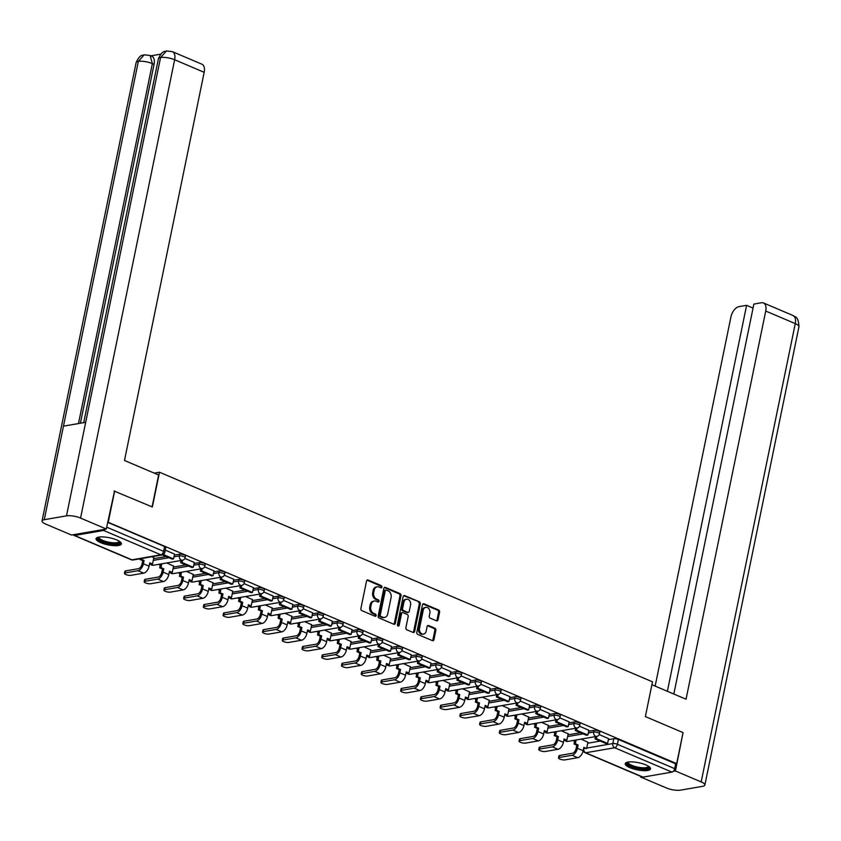 <?xml version="1.0" encoding="UTF-8"?>
<svg xmlns="http://www.w3.org/2000/svg" width="841" height="841" viewBox="0 0 841 841"><rect width="100%" height="100%" fill="white"/><g stroke="black" fill="none" stroke-linecap="round" stroke-linejoin="round"><path stroke-width="1.26" d="M381.93 587.071A1.135 0.883 80.2 0 0 381.278 585.63L368.095 580.027A1.629 1.272 80.2 0 0 366.539 581.026L360.884 608.569A1.629 1.272 80.2 0 0 361.809 610.629L375.002 616.243A1.135 0.883 80.2 0 0 375.443 614.098L373.73 613.373A5.214 4.058 80.2 0 1 370.765 606.782L371.238 604.49A5.214 4.058 80.2 0 1 374.319 601.042A5.214 4.058 80.2 0 1 376.211 601.283L377.924 602.009A1.135 0.883 80.2 0 0 378.366 599.864L376.652 599.139A5.214 4.058 80.2 0 1 373.688 592.558L374.161 590.256A5.214 4.058 80.2 0 1 377.241 586.818A5.214 4.058 80.2 0 1 379.133 587.05L380.847 587.775A1.135 0.883 80.2 0 0 381.93 587.071M380.7 587.712A1.135 0.883 80.2 0 0 380.258 585.809L367.065 580.206A1.629 1.272 80.2 0 0 367.012 580.185M374.855 616.18A1.135 0.883 80.2 0 0 374.413 614.277L372.71 613.552L373.73 613.373M377.777 601.946A1.135 0.883 80.2 0 0 377.336 600.043L375.633 599.318L376.652 599.139M116.699 539.922A12.941 3.637 -168.4 0 0 103.58 536.936A12.941 3.637 -168.4 0 0 96.042 538.703A12.941 3.637 -168.4 0 0 100.731 542.676A12.941 3.637 -168.4 0 0 113.85 545.662A12.941 3.637 -168.4 0 0 121.388 543.896A12.941 3.637 -168.4 0 0 116.699 539.922M645.877 764.9A12.941 3.637 -168.4 0 0 632.758 761.914A12.941 3.637 -168.4 0 0 625.21 763.681A12.941 3.637 -168.4 0 0 629.898 767.654A12.941 3.637 -168.4 0 0 643.018 770.64A12.941 3.637 -168.4 0 0 650.556 768.874A12.941 3.637 -168.4 0 0 645.877 764.9M436.458 620.816A1.629 1.272 80.2 0 0 438.014 619.817L439.591 612.09A1.629 1.272 80.2 0 0 438.666 610.03L424.022 603.806A1.629 1.272 80.2 0 0 422.466 604.805L416.81 632.348A1.629 1.272 80.2 0 0 417.735 634.408L432.39 640.632A1.629 1.272 80.2 0 0 433.945 639.633L435.859 630.298A1.629 1.272 80.2 0 0 434.934 628.238L428.658 625.578A1.629 1.272 80.2 0 0 427.102 626.577L426.156 631.213A4.352 3.396 80.2 0 1 423.58 634.082A4.352 3.396 80.2 0 1 419.512 628.385L423.233 610.251A4.352 3.396 80.2 0 1 425.819 607.37A4.352 3.396 80.2 0 1 429.877 613.078L429.257 616.096A1.629 1.272 80.2 0 0 430.182 618.156L436.458 620.816M114.092 491.06L152.358 506.976L159.496 472.221L652.5 681.82L645.362 716.585L683.05 732.606L676.679 763.628L107.722 522.082M114.67 490.955L108.3 521.977M400.989 595.68A1.629 1.272 80.2 0 0 400.064 593.62L385.409 587.386A1.629 1.272 80.2 0 0 383.853 588.395L378.198 615.938A1.629 1.272 80.2 0 0 379.133 617.998L393.777 624.222A1.629 1.272 80.2 0 0 395.333 623.223L400.989 595.68L399.959 595.848A1.629 1.272 80.2 0 0 399.033 593.799L384.39 587.565A1.629 1.272 80.2 0 0 384.326 587.544M404.71 595.596L419.365 601.83A1.629 1.272 80.2 0 1 420.29 603.88L414.634 631.423A1.629 1.272 80.2 0 1 413.078 632.432L406.813 629.762A1.629 1.272 80.2 0 1 405.888 627.701L408.179 616.537A1.629 1.272 80.2 0 0 407.254 614.477L403.091 612.711A1.629 1.272 80.2 0 0 401.535 613.709L399.149 625.336A1.135 0.883 80.2 0 1 397.415 624.6L403.154 596.595A1.629 1.272 80.2 0 1 404.71 595.596L403.691 595.775L419.365 601.83M587.701 743.234L600.19 741.068M608.379 739.659L613.793 738.724L612.795 743.56A3.322 0.936 11.6 0 1 617.378 744.274L674.671 768.632A3.322 1.861 113 0 1 671.98 772.112L642.997 777.116A3.322 1.861 113 0 1 642.345 777.052L585.052 752.695A3.322 1.861 113 0 0 585.704 752.758L642.997 777.116M158.602 564.364L160.253 565.068M178.324 572.753L179.985 573.457M198.056 581.142L199.716 581.846M217.787 589.53L219.448 590.235M237.519 597.919L239.17 598.624M257.251 606.308L258.902 607.013M276.983 614.697L278.634 615.402M296.705 623.086L298.366 623.791M316.437 631.475L318.098 632.18M336.169 639.864L337.83 640.558M355.901 648.243L357.551 648.947M375.633 656.632L377.283 657.336M395.365 665.021L397.015 665.725M415.086 673.41L416.747 674.114M434.818 681.799L436.479 682.503M454.55 690.188L456.2 690.892M474.282 698.577L475.932 699.281M494.014 706.966L495.664 707.67M513.746 715.355L515.396 716.059M533.467 723.744L535.128 724.448M553.199 732.133L554.86 732.837M572.931 740.522L574.582 741.226M676.679 763.628L675.659 763.807L674.671 768.632M73.314 534.718A3.322 1.861 -67 0 0 73.966 535.402A3.322 1.861 -67 0 0 74.618 535.465L103.601 530.461A3.322 1.861 -67 0 0 105.325 529.189M153.84 557.667L151.99 556.721M174.529 554.093L165.246 550.109M173.572 566.056L166.686 562.965M181.151 560.463L180.689 562.724L191.948 567.507L193.272 567.276L194.334 562.471L184.873 558.456M193.304 574.445L186.418 571.354M213.992 570.871L204.605 566.845M213.036 582.834L206.15 579.743M220.615 577.241L220.153 579.502L231.401 584.285L232.736 584.053L233.787 579.249L224.337 575.223M232.768 591.223L225.882 588.132M253.446 587.649L244.058 583.612M252.489 599.612L245.614 596.521M273.178 596.038L263.79 592.001M272.221 608.001L265.336 604.91M292.91 604.427L283.522 600.39M291.953 616.39L285.067 613.299M312.642 612.816L303.254 608.779M311.685 624.779L304.799 621.688M319.265 619.186L318.802 621.436L330.05 626.23L331.386 625.998L332.437 621.194L322.986 617.168M331.417 633.168L324.531 630.077M352.095 629.594L342.718 625.557M351.149 641.557L344.263 638.466M371.827 637.983L362.439 633.946M370.87 649.946L363.985 646.845M391.559 646.372L382.171 642.335M390.602 658.335L383.717 655.234M411.291 654.761L401.903 650.724M410.334 666.713L403.449 663.623M417.914 661.131L417.451 663.381L428.71 668.164L430.035 667.933L431.097 663.128L421.635 659.113M430.066 675.102L423.181 672.012M450.755 671.528L441.367 667.502M449.798 683.491L442.913 680.401M457.367 677.899L456.905 680.159L468.164 684.942L469.499 684.711L470.55 679.906L461.099 675.891M469.53 691.88L462.645 688.79M490.208 688.306L480.821 684.28M489.252 700.269L482.366 697.178M509.94 696.695L500.553 692.669M508.984 708.658L502.098 705.567M529.672 705.084L520.285 701.047M528.716 717.047L521.83 713.956M549.404 713.473L540.017 709.436M548.448 725.436L541.562 722.345M556.027 719.843L555.565 722.104L566.813 726.887L568.148 726.656L569.199 721.851L559.749 717.825M568.18 733.825L561.294 730.734M588.858 730.251L579.47 726.214M567.969 734.845L580.458 732.69M588.647 731.271L594.061 730.335L593.704 732.048A3.322 0.936 11.6 0 1 597.415 732.458A3.322 0.936 11.6 0 1 599.486 733.794L599.833 732.08A3.322 0.936 -168.4 0 0 597.762 730.745A3.322 0.936 -168.4 0 0 594.061 730.335M548.237 726.456L560.726 724.301M568.926 722.882L574.329 721.946L573.972 723.659A3.322 0.936 11.6 0 1 577.683 724.069A3.322 0.936 11.6 0 1 579.754 725.405L580.111 723.691A3.322 0.936 -168.4 0 0 578.03 722.356A3.322 0.936 -168.4 0 0 574.329 721.946M528.505 718.067L540.994 715.912M549.194 714.493L554.597 713.557L554.251 715.27A3.322 0.936 11.6 0 1 557.951 715.68A3.322 0.936 11.6 0 1 560.022 717.016L560.379 715.302A3.322 0.936 -168.4 0 0 558.298 713.967A3.322 0.936 -168.4 0 0 554.597 713.557M508.773 709.678L521.273 707.523M529.462 706.104L534.865 705.168L534.519 706.882A3.322 0.936 11.6 0 1 538.219 707.292A3.322 0.936 11.6 0 1 540.3 708.627L540.647 706.913A3.322 0.936 -168.4 0 0 538.576 705.578A3.322 0.936 -168.4 0 0 534.865 705.168M489.041 701.289L501.541 699.134M509.73 697.715L515.134 696.779L514.787 698.493A3.322 0.936 11.6 0 1 518.487 698.903A3.322 0.936 11.6 0 1 520.568 700.238L520.915 698.524A3.322 0.936 -168.4 0 0 518.844 697.189A3.322 0.936 -168.4 0 0 515.134 696.779M469.32 692.9L481.809 690.745M489.998 689.326L495.412 688.39L495.055 690.104A3.322 0.936 11.6 0 1 498.766 690.514A3.322 0.936 11.6 0 1 500.837 691.849L501.183 690.135A3.322 0.936 -168.4 0 0 499.112 688.8A3.322 0.936 -168.4 0 0 495.412 688.39M449.588 684.511L462.077 682.356M470.277 680.937L475.68 680.001L475.323 681.725A3.322 0.936 11.6 0 1 479.034 682.125A3.322 0.936 11.6 0 1 481.105 683.46L481.462 681.746A3.322 0.936 -168.4 0 0 479.381 680.411A3.322 0.936 -168.4 0 0 475.68 680.001M429.856 676.122L442.345 673.967M450.545 672.548L455.948 671.612L455.601 673.336A3.322 0.936 11.6 0 1 459.302 673.746A3.322 0.936 11.6 0 1 461.373 675.071L461.73 673.357A3.322 0.936 -168.4 0 0 459.649 672.022A3.322 0.936 -168.4 0 0 455.948 671.612M410.124 667.733L422.613 665.578M430.813 664.159L436.216 663.234L435.869 664.947A3.322 0.936 11.6 0 1 439.57 665.357A3.322 0.936 11.6 0 1 441.641 666.682L441.998 664.968A3.322 0.936 -168.4 0 0 439.927 663.633A3.322 0.936 -168.4 0 0 436.216 663.234M390.392 659.344L402.892 657.189M411.081 655.77L416.484 654.845L416.137 656.558A3.322 0.936 11.6 0 1 419.838 656.968A3.322 0.936 11.6 0 1 421.919 658.293L422.266 656.579A3.322 0.936 -168.4 0 0 420.195 655.255A3.322 0.936 -168.4 0 0 416.484 654.845M370.66 650.966L383.16 648.8M391.349 647.391L396.763 646.456L396.405 648.169A3.322 0.936 11.6 0 1 400.106 648.579A3.322 0.936 11.6 0 1 402.187 649.914L402.534 648.19A3.322 0.936 -168.4 0 0 400.463 646.866A3.322 0.936 -168.4 0 0 396.763 646.456M350.939 642.577L363.428 640.411M371.617 639.002L377.031 638.067L376.673 639.78A3.322 0.936 11.6 0 1 380.384 640.19A3.322 0.936 11.6 0 1 382.455 641.525L382.802 639.801A3.322 0.936 -168.4 0 0 380.731 638.477A3.322 0.936 -168.4 0 0 377.031 638.067M331.207 634.188L343.696 632.022M351.895 630.613L357.299 629.678L356.941 631.391A3.322 0.936 11.6 0 1 360.652 631.801A3.322 0.936 11.6 0 1 362.723 633.136L363.081 631.423A3.322 0.936 -168.4 0 0 360.999 630.088A3.322 0.936 -168.4 0 0 357.299 629.678M311.475 625.799L323.964 623.633M332.163 622.224L337.567 621.289L337.22 623.002A3.322 0.936 11.6 0 1 340.92 623.412A3.322 0.936 11.6 0 1 342.991 624.747L343.349 623.034A3.322 0.936 -168.4 0 0 341.267 621.699A3.322 0.936 -168.4 0 0 337.567 621.289M291.743 617.41L304.232 615.244M312.431 613.835L317.835 612.9L317.488 614.613A3.322 0.936 11.6 0 1 321.188 615.023A3.322 0.936 11.6 0 1 323.259 616.358L323.617 614.645A3.322 0.936 -168.4 0 0 321.546 613.31A3.322 0.936 -168.4 0 0 317.835 612.9M272.011 609.021L284.51 606.866M292.7 605.446L298.103 604.511L297.756 606.224A3.322 0.936 11.6 0 1 301.456 606.634A3.322 0.936 11.6 0 1 303.538 607.969L303.885 606.256A3.322 0.936 -168.4 0 0 301.814 604.921A3.322 0.936 -168.4 0 0 298.103 604.511M252.289 600.632L264.778 598.477M272.968 597.057L278.382 596.122L278.024 597.835A3.322 0.936 11.6 0 1 281.724 598.245A3.322 0.936 11.6 0 1 283.806 599.58L284.153 597.867A3.322 0.936 -168.4 0 0 282.082 596.532A3.322 0.936 -168.4 0 0 278.382 596.122M232.558 592.243L245.046 590.088M253.236 588.668L258.65 587.733L258.292 589.446A3.322 0.936 11.6 0 1 262.003 589.856A3.322 0.936 11.6 0 1 264.074 591.191L264.421 589.478A3.322 0.936 -168.4 0 0 262.35 588.143A3.322 0.936 -168.4 0 0 258.65 587.733M212.826 583.854L225.314 581.699M233.514 580.279L238.918 579.344L238.56 581.057A3.322 0.936 11.6 0 1 242.271 581.467A3.322 0.936 11.6 0 1 244.342 582.802L244.699 581.089A3.322 0.936 -168.4 0 0 242.618 579.754A3.322 0.936 -168.4 0 0 238.918 579.344M193.094 575.465L205.582 573.31M213.782 571.891L219.186 570.955L218.839 572.668A3.322 0.936 11.6 0 1 222.539 573.078A3.322 0.936 11.6 0 1 224.61 574.414L224.968 572.7A3.322 0.936 -168.4 0 0 222.886 571.365A3.322 0.936 -168.4 0 0 219.186 570.955M173.362 567.076L185.861 564.921M194.05 563.502L199.454 562.566L199.107 564.279A3.322 0.936 11.6 0 1 202.807 564.689A3.322 0.936 11.6 0 1 204.878 566.025L205.236 564.311A3.322 0.936 -168.4 0 0 203.165 562.976A3.322 0.936 -168.4 0 0 199.454 562.566M153.63 558.687L166.129 556.532M174.318 555.113L179.722 554.177L179.375 555.901A3.322 0.936 11.6 0 1 183.075 556.3A3.322 0.936 11.6 0 1 185.157 557.636L185.504 555.922A3.322 0.936 -168.4 0 0 183.433 554.587A3.322 0.936 -168.4 0 0 179.722 554.177M159.496 472.221L154.239 473.126M608.59 738.64L599.202 734.603M587.901 742.214L581.026 739.123M675.659 763.807L618.366 739.449A3.322 0.936 -168.4 0 0 613.793 738.724M107.669 522.324L164.573 546.513A3.322 0.936 11.6 0 1 165.772 547.533L164.783 552.369A3.322 0.936 11.6 0 0 163.585 551.349L106.681 527.16M377.241 586.818L376.221 586.986A5.214 4.058 80.2 0 0 373.131 590.435L374.161 590.256M375.633 599.318A5.214 4.058 80.2 0 1 372.668 592.726L373.131 590.435M374.319 601.042L373.299 601.22A5.214 4.058 80.2 0 0 370.208 604.668L371.238 604.49M372.71 613.552A5.214 4.058 80.2 0 1 369.746 606.96L370.208 604.668M393.83 624.243A1.629 1.272 80.2 0 0 394.313 623.391L399.959 595.848M386.334 590.109A1.135 0.883 80.2 0 0 385.252 590.813L380.29 614.992A1.135 0.883 80.2 0 0 380.931 616.432L382.739 617.199A5.214 4.058 80.2 0 0 384.631 617.431A5.214 4.058 80.2 0 0 387.712 613.993L391.107 597.467A5.214 4.058 80.2 0 0 388.132 590.876L386.334 590.109M385.315 590.287A1.135 0.883 80.2 0 0 384.221 590.992L385.252 590.813M384.631 617.431L383.601 617.609A5.214 4.058 80.2 0 1 381.709 617.378L379.911 616.611A1.135 0.883 80.2 0 1 379.259 615.17L384.221 590.992M413.141 632.453A1.629 1.272 80.2 0 0 413.614 631.602L419.27 604.059A1.629 1.272 80.2 0 0 418.345 601.998M402.503 612.637L401.472 612.816A1.629 1.272 80.2 0 0 400.516 613.888L398.129 625.515L399.149 625.336M410.555 604.942A4.352 3.396 80.2 0 0 406.497 599.244A4.352 3.396 80.2 0 0 403.911 602.124L402.608 608.506A1.629 1.272 80.2 0 0 403.533 610.566L407.696 612.332A1.629 1.272 80.2 0 0 409.241 611.333L410.555 604.942M406.497 599.244L405.467 599.423A4.352 3.396 80.2 0 0 402.892 602.293L403.911 602.124M408.284 612.406L407.254 612.584A1.629 1.272 80.2 0 1 406.666 612.511L402.513 610.745A1.629 1.272 80.2 0 1 401.577 608.684L402.892 602.293M425.819 607.37L424.789 607.549A4.352 3.396 80.2 0 0 422.214 610.429L423.233 610.251M423.58 634.082L422.55 634.261A4.352 3.396 80.2 0 1 418.492 628.563L422.214 610.429M432.442 640.653A1.629 1.272 80.2 0 0 432.915 639.812L434.839 630.477A1.629 1.272 80.2 0 0 433.903 628.416L427.638 625.757A1.629 1.272 80.2 0 0 427.585 625.736M436.511 620.837A1.629 1.272 80.2 0 0 436.984 619.996L438.571 612.269A1.629 1.272 80.2 0 0 437.646 610.209L422.991 603.985A1.629 1.272 80.2 0 0 422.939 603.964M124.436 573.383L124.857 571.354A3.732 1.051 11.6 0 1 125.666 570.892L125.256 572.921A3.732 1.051 -168.4 0 0 124.436 573.383A3.732 1.051 -168.4 0 0 126.781 574.876A3.732 1.051 -168.4 0 0 130.944 575.339L143.695 573.131A6.633 3.711 -67 0 0 149.067 566.193L149.761 562.839L152.536 564.027L153.871 557.52M152.536 564.027L149.603 563.575M125.256 572.921L137.998 570.713A6.633 3.711 -67 0 0 143.38 563.775L144.063 560.421L142.739 560.653L142.045 564.006A4.478 2.502 113 0 1 138.418 568.684L125.666 570.892M142.739 560.653L139.953 559.465L141.425 558.54M140.09 558.771L139.953 559.465M162.334 554.923L172.216 559.118L173.54 558.887L163.28 554.524M173.54 558.887L174.539 554.061M144.063 560.421L141.277 559.233M152.095 506.871L158.644 474.997L124.489 460.479L204.174 72.305L174.644 59.753L80.557 518.077L106.302 529.021L114.523 490.986M80.557 518.077A10.197 2.87 -168.4 0 0 66.481 515.859L85.687 422.319L63.464 426.156L44.268 519.696L66.481 515.859M44.268 519.696A10.197 2.87 -168.4 0 0 42.05 520.947A10.197 2.87 -168.4 0 0 45.74 524.09L71.485 535.034L106.302 529.021M160.726 54.15L150.928 55.842M172.394 51.648L166.455 50.954L160.568 57.524A10.197 2.87 -168.4 0 1 174.644 59.753A9.955 5.572 -67 0 0 172.394 51.648L201.924 64.21A9.955 5.572 113 0 1 204.174 72.305M154.071 64.326L152.368 63.601L150.119 55.495L151.822 56.231A9.955 5.572 113 0 1 154.071 64.326L80.4 423.233M78.476 423.559L152.368 63.601A10.197 2.87 -168.4 0 0 138.344 61.372L144.242 54.791L150.119 55.495M651.901 684.711L686.046 699.218L765.72 311.044A9.955 5.572 -67 0 0 763.47 302.949A9.955 5.572 -67 0 0 761.504 302.749L753.872 304.074L673.83 694.025M704.874 785.063A10.197 2.87 -168.4 0 0 701.173 781.93L795.26 323.606A9.955 5.572 -67 0 0 793.01 315.501C794.303 317.435 798.382 314.818 798.95 326.739L704.874 785.063A10.197 2.87 -168.4 0 1 702.655 786.324L680.432 790.162A10.197 2.87 -168.4 0 1 666.356 787.943L640.621 777L640.747 776.369M701.173 781.93L675.439 770.987L673.252 771.365M641.767 776.8L640.621 777M753.052 308.069L746.598 305.325L738.966 306.65A9.955 5.572 -67 0 0 730.903 317.068L655.16 686.088M746.598 305.325L667.376 691.281M675.439 770.987L683.008 732.837M119.821 541.593A11.196 3.154 11.6 0 1 117.509 543.685A11.196 3.154 11.6 0 1 103.927 541.961A11.196 3.154 11.6 0 1 98.386 537.199M99.007 537.084A10.365 2.922 -168.4 0 0 98.975 537.189A10.365 2.922 -168.4 0 0 105.461 541.352A10.365 2.922 -168.4 0 0 117.036 542.634A10.365 2.922 -168.4 0 0 119.285 541.352A10.365 2.922 -168.4 0 0 119.296 541.247M96.421 538.061A12.857 3.616 -168.4 0 0 105.367 542.908A12.857 3.616 -168.4 0 0 118.77 544.222A12.857 3.616 -168.4 0 0 121.293 543.16M648.989 766.572A11.196 3.154 11.6 0 1 646.676 768.663A11.196 3.154 11.6 0 1 633.105 766.939A11.196 3.154 11.6 0 1 627.565 762.177M628.174 762.062A10.365 2.922 -168.4 0 0 628.143 762.167A10.365 2.922 -168.4 0 0 634.629 766.33A10.365 2.922 -168.4 0 0 646.203 767.612A10.365 2.922 -168.4 0 0 648.453 766.33A10.365 2.922 -168.4 0 0 648.474 766.225M625.588 763.039A12.857 3.616 -168.4 0 0 634.534 767.886A12.857 3.616 -168.4 0 0 647.948 769.2A12.857 3.616 -168.4 0 0 650.461 768.138M144.168 581.762L144.589 579.743A3.732 1.051 11.6 0 1 145.398 579.281L144.978 581.31A3.732 1.051 -168.4 0 0 144.168 581.762A3.732 1.051 -168.4 0 0 146.502 583.265A3.732 1.051 -168.4 0 0 150.676 583.728L163.427 581.52A6.633 3.711 -67 0 0 168.799 574.582L169.483 571.228L172.268 572.416L173.603 565.909M172.268 572.416L169.335 571.964M144.978 581.31L157.73 579.102A6.633 3.711 -67 0 0 163.112 572.164L163.795 568.81L162.46 569.042L161.777 572.395A4.478 2.502 113 0 1 158.15 577.073L145.398 579.281M162.46 569.042L159.685 567.854L161.009 567.622L161.798 563.817M160.463 564.038L159.685 567.854M193.272 567.276L182.024 562.492L182.486 560.243M180.689 562.724L182.024 562.492M163.795 568.81L161.009 567.622M163.9 590.151L164.321 588.132A3.732 1.051 11.6 0 1 165.13 587.67L164.71 589.699A3.732 1.051 -168.4 0 0 163.9 590.151A3.732 1.051 -168.4 0 0 166.234 591.654A3.732 1.051 -168.4 0 0 170.408 592.117L183.149 589.909A6.633 3.711 -67 0 0 188.531 582.971L189.214 579.617L192 580.795L193.335 574.298M192 580.795L189.067 580.353M164.71 589.699L177.462 587.491A6.633 3.711 -67 0 0 182.833 580.553L183.527 577.199L182.192 577.431L181.509 580.774A4.478 2.502 113 0 1 177.882 585.462L165.13 587.67M182.192 577.431L179.417 576.243L180.741 576.011L181.53 572.195M180.195 572.427L179.417 576.243M200.883 568.852L200.421 571.113L211.669 575.896L213.004 575.665L201.745 570.881L202.208 568.621A3.322 2.586 -99.8 0 1 200.999 568.474A3.322 2.586 -99.8 0 1 199.107 564.279L193.693 565.215M213.004 575.665L213.992 570.829M200.421 571.113L201.745 570.881M183.527 577.199L180.741 576.011M183.632 598.54L184.053 596.521A3.732 1.051 11.6 0 1 184.862 596.059L184.442 598.088A3.732 1.051 -168.4 0 0 183.632 598.54A3.732 1.051 -168.4 0 0 185.966 600.043A3.732 1.051 -168.4 0 0 190.129 600.506L202.881 598.298A6.633 3.711 -67 0 0 208.263 591.36L208.946 588.006L211.732 589.184L213.067 582.687M211.732 589.184L208.799 588.742M184.442 598.088L197.193 595.88A6.633 3.711 -67 0 0 202.565 588.942L203.259 585.588L201.924 585.82L201.241 589.163A4.478 2.502 113 0 1 197.603 593.851L184.862 596.059M201.924 585.82L199.138 584.632L200.473 584.4L201.251 580.584M199.927 580.816L199.138 584.632M232.736 584.053L221.477 579.27L221.94 577.01A3.322 2.586 -99.8 0 1 220.72 576.863A3.322 2.586 -99.8 0 1 218.839 572.668L213.425 573.604M220.153 579.502L221.477 579.27M203.259 585.588L200.473 584.4M203.364 606.929L203.774 604.9A3.732 1.051 11.6 0 1 204.584 604.448L204.174 606.477A3.732 1.051 -168.4 0 0 203.364 606.929A3.732 1.051 -168.4 0 0 205.698 608.432A3.732 1.051 -168.4 0 0 209.861 608.895L222.613 606.687A6.633 3.711 -67 0 0 227.985 599.749L228.678 596.395L231.464 597.573L232.799 591.076M231.464 597.573L228.531 597.121M204.174 606.477L216.925 604.269A6.633 3.711 -67 0 0 222.297 597.32L222.981 593.977L221.656 594.209L220.962 597.552A4.478 2.502 113 0 1 217.335 602.24L204.584 604.448M221.656 594.209L218.87 593.021L220.205 592.789L220.983 588.973M219.659 589.205L218.87 593.021M240.337 585.63L239.874 587.891L251.133 592.674L252.468 592.442L241.209 587.659L241.672 585.399A3.322 2.586 -99.8 0 1 240.452 585.252A3.322 2.586 -99.8 0 1 238.56 581.057L233.157 581.993M252.468 592.442L253.456 587.607M239.874 587.891L241.209 587.659M222.981 593.977L220.205 592.789M223.096 615.318L223.506 613.289A3.732 1.051 11.6 0 1 224.316 612.837L223.906 614.855A3.732 1.051 -168.4 0 0 223.096 615.318A3.732 1.051 -168.4 0 0 225.43 616.821A3.732 1.051 -168.4 0 0 229.593 617.283L242.345 615.076A6.633 3.711 -67 0 0 247.717 608.138L248.41 604.784L251.186 605.962L252.521 599.465M251.186 605.962L248.253 605.509M223.906 614.855L236.647 612.658A6.633 3.711 -67 0 0 242.029 605.709L242.713 602.366L241.388 602.587L240.694 605.941A4.478 2.502 113 0 1 237.067 610.629L224.316 612.837M241.388 602.587L238.602 601.41L239.937 601.178L240.715 597.362M239.38 597.594L238.602 601.41M260.069 594.019L259.606 596.28L270.865 601.063L272.2 600.831L260.941 596.048L261.404 593.788A3.322 2.586 -99.8 0 1 260.184 593.641A3.322 2.586 -99.8 0 1 258.292 589.446L252.889 590.382M272.2 600.831L273.188 595.996M259.606 596.28L260.941 596.048M242.713 602.366L239.937 601.178M242.818 623.707L243.238 621.678A3.732 1.051 11.6 0 1 244.048 621.226L243.627 623.244A3.732 1.051 -168.4 0 0 242.818 623.707A3.732 1.051 -168.4 0 0 245.151 625.21A3.732 1.051 -168.4 0 0 249.325 625.672L262.077 623.465A6.633 3.711 -67 0 0 267.449 616.527L268.142 613.173L270.918 614.351L272.253 607.843M270.918 614.351L267.985 613.898M243.627 623.244L256.379 621.047A6.633 3.711 -67 0 0 261.761 614.098L262.445 610.755L261.109 610.976L260.426 614.329A4.478 2.502 113 0 1 256.799 619.018L244.048 621.226M261.109 610.976L258.334 609.799L259.659 609.567L260.447 605.751M259.112 605.983L258.334 609.799M279.801 602.408L279.338 604.668L290.597 609.452L291.922 609.22L280.673 604.437L281.136 602.177M291.922 609.22L292.92 604.385M279.338 604.668L280.673 604.437M262.445 610.755L259.659 609.567M262.55 632.096L262.97 630.067A3.732 1.051 11.6 0 1 263.78 629.615L263.359 631.633A3.732 1.051 -168.4 0 0 262.55 632.096A3.732 1.051 -168.4 0 0 264.883 633.599A3.732 1.051 -168.4 0 0 269.057 634.061L281.798 631.854A6.633 3.711 -67 0 0 287.18 624.905L287.864 621.562L290.65 622.739L291.985 616.232M290.65 622.739L287.717 622.287M263.359 631.633L276.111 629.436A6.633 3.711 -67 0 0 281.493 622.487L282.177 619.134L280.841 619.365L280.158 622.718A4.478 2.502 113 0 1 276.531 627.407L263.78 629.615M280.841 619.365L278.066 618.188L279.391 617.956L280.179 614.14M278.844 614.372L278.066 618.188M299.533 610.797L299.07 613.047L310.329 617.841L311.654 617.609L300.395 612.826L300.857 610.566A3.322 2.586 -99.8 0 1 299.648 610.419A3.322 2.586 -99.8 0 1 297.756 606.224L292.353 607.16M311.654 617.609L312.652 612.774M299.07 613.047L300.395 612.826M282.177 619.134L279.391 617.956M282.282 640.485L282.702 638.456A3.732 1.051 11.6 0 1 283.512 637.993L283.091 640.022A3.732 1.051 -168.4 0 0 282.282 640.485A3.732 1.051 -168.4 0 0 284.615 641.988A3.732 1.051 -168.4 0 0 288.789 642.44L301.53 640.243A6.633 3.711 -67 0 0 306.912 633.294L307.596 629.951L310.382 631.128L311.717 624.621M310.382 631.128L307.449 630.676M283.091 640.022L295.843 637.825A6.633 3.711 -67 0 0 301.215 630.876L301.908 627.523L300.573 627.754L299.89 631.107A4.478 2.502 113 0 1 296.253 635.796L283.512 637.993M300.573 627.754L297.788 626.577L299.123 626.345L299.911 622.529M298.576 622.76L297.788 626.577M331.386 625.998L320.127 621.215L320.589 618.955A3.322 2.586 -99.8 0 1 319.37 618.808A3.322 2.586 -99.8 0 1 317.488 614.613L312.074 615.549M318.802 621.436L320.127 621.215M301.908 627.523L299.123 626.345M302.014 648.874L302.424 646.845A3.732 1.051 11.6 0 1 303.244 646.382L302.823 648.411A3.732 1.051 -168.4 0 0 302.014 648.874A3.732 1.051 -168.4 0 0 304.347 650.377A3.732 1.051 -168.4 0 0 308.51 650.829L321.262 648.632A6.633 3.711 -67 0 0 326.644 641.683L327.328 638.33L330.114 639.517L331.449 633.01M330.114 639.517L327.181 639.065M302.823 648.411L315.575 646.214A6.633 3.711 -67 0 0 320.947 639.265L321.64 635.912L320.305 636.143L319.622 639.496A4.478 2.502 113 0 1 315.985 644.185L303.244 646.382M320.305 636.143L317.52 634.966L318.855 634.734L319.633 630.918M318.308 631.149L317.52 634.966M338.997 627.575L338.524 629.825L349.782 634.619L351.118 634.387L339.859 629.594L340.321 627.344M351.118 634.387L352.106 629.552M338.524 629.825L339.859 629.594M321.64 635.912L318.855 634.734M321.746 657.263L322.156 655.234A3.732 1.051 11.6 0 1 322.965 654.771L322.555 656.8A3.732 1.051 -168.4 0 0 321.746 657.263A3.732 1.051 -168.4 0 0 324.079 658.766A3.732 1.051 -168.4 0 0 328.242 659.218L340.994 657.021A6.633 3.711 -67 0 0 346.366 650.072L347.06 646.718L349.845 647.906L351.181 641.399M349.845 647.906L346.913 647.454M322.555 656.8L335.307 654.603A6.633 3.711 -67 0 0 340.679 647.654L341.362 644.301L340.037 644.532L339.344 647.885A4.478 2.502 113 0 1 335.717 652.574L322.965 654.771M340.037 644.532L337.252 643.354L338.587 643.123L339.365 639.307M338.04 639.538L337.252 643.354M358.718 635.964L358.255 638.214L369.514 643.008L370.849 642.776L359.591 637.983L360.053 635.733A3.322 2.586 -99.8 0 1 358.834 635.586A3.322 2.586 -99.8 0 1 356.941 631.391L351.538 632.327M370.849 642.776L371.838 637.941M358.255 638.214L359.591 637.983M341.362 644.301L338.587 643.123M341.478 665.652L341.888 663.623A3.732 1.051 11.6 0 1 342.697 663.16L342.287 665.189A3.732 1.051 -168.4 0 0 341.478 665.652A3.732 1.051 -168.4 0 0 343.811 667.144A3.732 1.051 -168.4 0 0 347.974 667.607L360.726 665.41A6.633 3.711 -67 0 0 366.098 658.461L366.792 655.107L369.567 656.295L370.902 649.788M369.567 656.295L366.634 655.843M342.287 665.189L355.028 662.981A6.633 3.711 -67 0 0 360.411 656.043L361.094 652.69L359.769 652.921L359.075 656.274A4.478 2.502 113 0 1 355.449 660.963L342.697 663.16M359.769 652.921L356.983 651.743L358.319 651.512L359.096 647.696M357.761 647.927L356.983 651.743M378.45 644.353L377.987 646.603L389.246 651.386L390.581 651.165L379.323 646.372L379.785 644.122A3.322 2.586 -99.8 0 1 378.566 643.975A3.322 2.586 -99.8 0 1 376.673 639.78L371.27 640.716M390.581 651.165L391.57 646.33M377.987 646.603L379.323 646.372M361.094 652.69L358.319 651.512M361.199 674.04L361.619 672.012A3.732 1.051 11.6 0 1 362.429 671.549L362.008 673.578A3.732 1.051 -168.4 0 0 361.199 674.04A3.732 1.051 -168.4 0 0 363.533 675.533A3.732 1.051 -168.4 0 0 367.706 675.996L380.458 673.799A6.633 3.711 -67 0 0 385.83 666.85L386.513 663.496L389.299 664.684L390.634 658.177M389.299 664.684L386.366 664.232M362.008 673.578L374.76 671.37A6.633 3.711 -67 0 0 380.143 664.432L380.826 661.079L379.491 661.31L378.807 664.663A4.478 2.502 113 0 1 375.181 669.352L362.429 671.549M379.491 661.31L376.715 660.122L378.04 659.901L378.828 656.085M377.493 656.316L376.715 660.122M398.182 652.742L397.719 654.992L408.978 659.775L410.303 659.544L399.055 654.761L399.517 652.511M410.303 659.544L411.302 654.718M397.719 654.992L399.055 654.761M380.826 661.079L378.04 659.901M380.931 682.429L381.351 680.401A3.732 1.051 11.6 0 1 382.161 679.938L381.74 681.967A3.732 1.051 -168.4 0 0 380.931 682.429A3.732 1.051 -168.4 0 0 383.265 683.922A3.732 1.051 -168.4 0 0 387.438 684.385L400.179 682.188A6.633 3.711 -67 0 0 405.562 675.239L406.245 671.885L409.031 673.073L410.366 666.566M409.031 673.073L406.098 672.621M381.74 681.967L394.492 679.759A6.633 3.711 -67 0 0 399.864 672.821L400.558 669.468L399.223 669.699L398.539 673.052A4.478 2.502 113 0 1 394.913 677.741L382.161 679.938M399.223 669.699L396.447 668.511L397.772 668.29L398.56 664.474M397.225 664.705L396.447 668.511M430.035 667.933L418.776 663.15L419.239 660.9A3.322 2.586 -99.8 0 1 418.03 660.753A3.322 2.586 -99.8 0 1 416.137 656.558L410.734 657.494M417.451 663.381L418.776 663.15M400.558 669.468L397.772 668.29M400.663 690.818L401.083 688.79A3.732 1.051 11.6 0 1 401.893 688.327L401.472 690.356A3.732 1.051 -168.4 0 0 400.663 690.818A3.732 1.051 -168.4 0 0 402.997 692.311A3.732 1.051 -168.4 0 0 407.16 692.774L419.911 690.566A6.633 3.711 -67 0 0 425.294 683.628L425.977 680.274L428.763 681.462L430.098 674.955M428.763 681.462L425.83 681.01M401.472 690.356L414.224 688.148A6.633 3.711 -67 0 0 419.596 681.21L420.29 677.857L418.955 678.088L418.271 681.441A4.478 2.502 113 0 1 414.634 686.13L401.893 688.327M418.955 678.088L416.169 676.9L417.504 676.669L418.292 672.863M416.957 673.094L416.169 676.9M437.646 669.52L437.183 671.77L448.432 676.553L449.767 676.322L438.508 671.538L438.97 669.289A3.322 2.586 -99.8 0 1 437.751 669.142A3.322 2.586 -99.8 0 1 435.869 664.947L430.455 665.883M449.767 676.322L450.755 671.496M437.183 671.77L438.508 671.538M420.29 677.857L417.504 676.669M420.395 699.207L420.805 697.178A3.732 1.051 11.6 0 1 421.614 696.716L421.204 698.745A3.732 1.051 -168.4 0 0 420.395 699.207A3.732 1.051 -168.4 0 0 422.729 700.7A3.732 1.051 -168.4 0 0 426.892 701.163L439.643 698.955A6.633 3.711 -67 0 0 445.026 692.017L445.709 688.663L448.495 689.851L449.83 683.344M448.495 689.851L445.562 689.399M421.204 698.745L433.956 696.537A6.633 3.711 -67 0 0 439.328 689.599L440.022 686.245L438.687 686.477L437.993 689.83A4.478 2.502 113 0 1 434.366 694.508L421.614 696.716M438.687 686.477L435.901 685.289L437.236 685.058L438.014 681.252M436.689 681.483L435.901 685.289M469.499 684.711L458.24 679.927L458.702 677.678A3.322 2.586 -99.8 0 1 457.483 677.52A3.322 2.586 -99.8 0 1 455.601 673.336L450.187 674.261M456.905 680.159L458.24 679.927M440.022 686.245L437.236 685.058M440.127 707.586L440.537 705.567A3.732 1.051 11.6 0 1 441.346 705.105L440.936 707.134A3.732 1.051 -168.4 0 0 440.127 707.586A3.732 1.051 -168.4 0 0 442.461 709.089A3.732 1.051 -168.4 0 0 446.624 709.552L459.375 707.344A6.633 3.711 -67 0 0 464.747 700.406L465.441 697.052L468.216 698.24L469.551 691.733M468.216 698.24L465.283 697.788M440.936 707.134L453.688 704.926A6.633 3.711 -67 0 0 459.06 697.988L459.743 694.634L458.419 694.866L457.725 698.219A4.478 2.502 113 0 1 454.098 702.897L441.346 705.105M458.419 694.866L455.633 693.678L456.968 693.447L457.746 689.641M456.421 689.862L455.633 693.678M477.099 686.288L476.637 688.548L487.896 693.331L489.231 693.1L477.972 688.316L478.434 686.067A3.322 2.586 -99.8 0 1 477.215 685.909A3.322 2.586 -99.8 0 1 475.323 681.725L469.919 682.65M489.231 693.1L490.219 688.274M476.637 688.548L477.972 688.316M459.743 694.634L456.968 693.447M459.859 715.975L460.269 713.956A3.732 1.051 11.6 0 1 461.078 713.494L460.668 715.523A3.732 1.051 -168.4 0 0 459.859 715.975A3.732 1.051 -168.4 0 0 462.193 717.478A3.732 1.051 -168.4 0 0 466.356 717.941L479.107 715.733A6.633 3.711 -67 0 0 484.479 708.795L485.173 705.441L487.948 706.619L489.283 700.122M487.948 706.619L485.015 706.177M460.668 715.523L473.409 713.315A6.633 3.711 -67 0 0 478.792 706.377L479.475 703.023L478.151 703.255L477.457 706.598A4.478 2.502 113 0 1 473.83 711.286L461.078 713.494M478.151 703.255L475.365 702.067L476.7 701.836L477.478 698.019M476.143 698.251L475.365 702.067M496.831 694.677L496.369 696.937L507.628 701.72L508.952 701.489L497.704 696.705L498.166 694.445M508.952 701.489L509.951 696.653M496.369 696.937L497.704 696.705M479.475 703.023L476.7 701.836M479.58 724.364L480.001 722.345A3.732 1.051 11.6 0 1 480.81 721.883L480.39 723.912A3.732 1.051 -168.4 0 0 479.58 724.364A3.732 1.051 -168.4 0 0 481.914 725.867A3.732 1.051 -168.4 0 0 486.087 726.33L498.839 724.122A6.633 3.711 -67 0 0 504.211 717.184L504.894 713.83L507.68 715.008L509.015 708.511M507.68 715.008L504.747 714.566M480.39 723.912L493.141 721.704A6.633 3.711 -67 0 0 498.524 714.766L499.207 711.412L497.872 711.644L497.189 714.987A4.478 2.502 113 0 1 493.562 719.675L480.81 721.883M497.872 711.644L495.097 710.456L496.421 710.225L497.21 706.408M495.875 706.64L495.097 710.456M516.563 703.065L516.101 705.326L527.36 710.109L528.684 709.878L517.436 705.094L517.898 702.834M528.684 709.878L529.683 705.042M516.101 705.326L517.436 705.094M499.207 711.412L496.421 710.225M499.312 732.753L499.733 730.724A3.732 1.051 11.6 0 1 500.542 730.272L500.122 732.301A3.732 1.051 -168.4 0 0 499.312 732.753A3.732 1.051 -168.4 0 0 501.646 734.256A3.732 1.051 -168.4 0 0 505.819 734.719L518.561 732.511A6.633 3.711 -67 0 0 523.943 725.573L524.626 722.219L527.412 723.397L528.747 716.9M527.412 723.397L524.479 722.945M500.122 732.301L512.873 730.093A6.633 3.711 -67 0 0 518.245 723.144L518.939 719.801L517.604 720.033L516.921 723.376A4.478 2.502 113 0 1 513.294 728.064L500.542 730.272M517.604 720.033L514.829 718.845L516.153 718.613L516.942 714.797M515.607 715.029L514.829 718.845M536.295 711.454L535.833 713.715L547.092 718.498L548.416 718.267L537.157 713.483L537.62 711.223A3.322 2.586 -99.8 0 1 536.411 711.076A3.322 2.586 -99.8 0 1 534.519 706.882L529.115 707.817M548.416 718.267L549.415 713.431M535.833 713.715L537.157 713.483M518.939 719.801L516.153 718.613M519.044 741.142L519.465 739.113A3.732 1.051 11.6 0 1 520.274 738.661L519.854 740.679A3.732 1.051 -168.4 0 0 519.044 741.142A3.732 1.051 -168.4 0 0 521.378 742.645A3.732 1.051 -168.4 0 0 525.541 743.108L538.293 740.9A6.633 3.711 -67 0 0 543.675 733.962L544.358 730.608L547.144 731.786L548.479 725.289M547.144 731.786L544.211 731.334M519.854 740.679L532.605 738.482A6.633 3.711 -67 0 0 537.977 731.533L538.671 728.19L537.336 728.411L536.653 731.765A4.478 2.502 113 0 1 533.015 736.453L520.274 738.661M537.336 728.411L534.55 727.234L535.885 727.002L536.663 723.186M535.339 723.418L534.55 727.234M568.148 726.656L556.889 721.872L557.352 719.612M555.565 722.104L556.889 721.872M538.671 728.19L535.885 727.002M538.776 749.531L539.186 747.502A3.732 1.051 11.6 0 1 539.996 747.05L539.586 749.068A3.732 1.051 -168.4 0 0 538.776 749.531A3.732 1.051 -168.4 0 0 541.11 751.034A3.732 1.051 -168.4 0 0 545.273 751.497L558.025 749.289A6.633 3.711 -67 0 0 563.396 742.34L564.09 738.997L566.876 740.175L568.211 733.667M566.876 740.175L563.943 739.723M539.586 749.068L552.337 746.871A6.633 3.711 -67 0 0 557.709 739.922L558.403 736.569L557.068 736.8L556.374 740.154A4.478 2.502 113 0 1 552.747 744.842L539.996 747.05M557.068 736.8L554.282 735.623L555.617 735.391L556.395 731.575M555.071 731.807L554.282 735.623M575.749 728.232L575.286 730.493L586.545 735.276L587.88 735.045L576.621 730.261L577.084 728.001A3.322 2.586 -99.8 0 1 575.864 727.854A3.322 2.586 -99.8 0 1 573.972 723.659L568.569 724.595M587.88 735.045L588.868 730.209M575.286 730.493L576.621 730.261M558.403 736.569L555.617 735.391M558.508 757.92L558.918 755.891A3.732 1.051 11.6 0 1 559.728 755.439L559.318 757.457A3.732 1.051 -168.4 0 0 558.508 757.92A3.732 1.051 -168.4 0 0 560.842 759.423A3.732 1.051 -168.4 0 0 565.005 759.875L577.756 757.678A6.633 3.711 -67 0 0 583.128 750.729L583.822 747.386L586.597 748.564L587.933 742.056M586.597 748.564L583.665 748.112M559.318 757.457L572.059 755.26A6.633 3.711 -67 0 0 577.441 748.311L578.124 744.958L576.8 745.189L576.106 748.543A4.478 2.502 113 0 1 572.479 753.231L559.728 755.439M576.8 745.189L574.014 744.012L575.349 743.78L576.127 739.964M574.792 740.196L574.014 744.012M595.481 736.621L595.018 738.871L606.277 743.665L607.612 743.433L596.353 738.65L596.816 736.39A3.322 2.586 -99.8 0 1 595.596 736.243A3.322 2.586 -99.8 0 1 593.704 732.048L588.301 732.984M607.612 743.433L608.6 738.598M595.018 738.871L596.353 738.65M578.124 744.958L575.349 743.78M380.258 585.809L381.278 585.63M374.413 614.277L375.443 614.098M377.336 600.043L378.366 599.864M583.885 748.206L584.463 748.448M586.703 748.07L612.795 743.56A3.322 2.586 -99.8 0 0 614.687 747.754L585.704 752.758A3.322 2.586 -99.8 0 1 583.812 748.564A3.322 0.936 11.6 0 0 583.57 748.616M671.98 772.112L614.687 747.754A3.322 1.861 -67 0 0 617.378 744.274L618.366 739.449M74.618 535.465L131.911 559.822L160.894 554.818L103.601 530.461M567.612 736.558L583.223 733.857M547.88 728.169L563.491 725.468M528.159 719.78L543.77 717.089M548.837 716.206L554.251 715.27A3.322 2.586 -99.8 0 0 556.132 719.465A3.322 2.586 -99.8 0 0 557.341 719.612A3.322 3.322 0 0 0 560.022 717.016M508.427 711.391L524.038 708.7M488.695 703.002L504.306 700.311M509.383 699.428L514.787 698.493A3.322 2.586 -99.8 0 0 516.679 702.687A3.322 2.586 -99.8 0 0 517.877 702.845A3.322 3.322 0 0 0 520.568 700.238M468.963 694.613L484.574 691.922M489.651 691.039L495.055 690.104A3.322 2.586 -99.8 0 0 496.947 694.298A3.322 2.586 -99.8 0 0 498.156 694.456A3.322 3.322 0 0 0 500.837 691.849M449.231 686.224L464.842 683.533M429.499 677.835L445.11 675.144M409.777 669.457L425.388 666.755M390.045 661.068L405.656 658.366M370.313 652.679L385.924 649.977M391.002 649.105L396.405 648.169A3.322 2.586 -99.8 0 0 398.298 652.364A3.322 2.586 -99.8 0 0 399.496 652.511A3.322 3.322 0 0 0 402.187 649.914M350.581 644.29L366.192 641.588M330.849 635.901L346.46 633.199M311.128 627.512L326.728 624.81M331.806 623.938L337.22 623.002A3.322 2.586 -99.8 0 0 339.102 627.197A3.322 2.586 -99.8 0 0 340.311 627.344A3.322 3.322 0 0 0 342.991 624.747M291.396 619.123L307.007 616.421M271.664 610.734L287.275 608.032M251.932 602.345L267.543 599.644M272.621 598.771L278.024 597.835A3.322 2.586 -99.8 0 0 279.916 602.03A3.322 2.586 -99.8 0 0 281.115 602.177A3.322 3.322 0 0 0 283.806 599.58M232.2 593.956L247.811 591.265M212.468 585.567L228.079 582.876M192.747 577.178L208.347 574.487M173.015 568.789L188.626 566.098M153.283 560.4L168.894 557.709M173.971 556.826L179.375 555.901A3.322 2.586 -99.8 0 0 181.267 560.085A3.322 2.586 -99.8 0 0 182.465 560.243A3.322 3.322 0 0 0 185.157 557.636M182.465 560.243L153.483 565.247A3.322 2.586 -99.8 0 1 152.284 565.099A3.322 2.586 80.2 0 1 151.18 564.237M204.878 566.025A3.322 3.322 0 0 1 202.197 568.632L173.214 573.636A3.322 2.586 -99.8 0 1 172.016 573.488A3.322 2.586 80.2 0 1 170.912 572.626M224.61 574.414A3.322 3.322 0 0 1 221.929 577.021L192.946 582.025A3.322 2.586 -99.8 0 1 191.748 581.877A3.322 2.586 80.2 0 1 190.644 581.015M244.342 582.802A3.322 3.322 0 0 1 241.661 585.41L212.678 590.414A3.322 2.586 -99.8 0 1 211.469 590.266A3.322 2.586 80.2 0 1 210.376 589.404M264.074 591.191A3.322 3.322 0 0 1 261.393 593.788L232.41 598.803A3.322 2.586 -99.8 0 1 231.201 598.655A3.322 2.586 80.2 0 1 230.098 597.793M281.115 602.177L252.142 607.191A3.322 2.586 -99.8 0 1 250.933 607.034A3.322 2.586 80.2 0 1 249.83 606.182M303.538 607.969A3.322 3.322 0 0 1 300.847 610.566L271.864 615.58A3.322 2.586 -99.8 0 1 270.665 615.423A3.322 2.586 80.2 0 1 269.562 614.571M323.259 616.358A3.322 3.322 0 0 1 320.579 618.955L291.596 623.969A3.322 2.586 -99.8 0 1 290.397 623.812A3.322 2.586 80.2 0 1 289.293 622.96M340.311 627.344L311.328 632.358A3.322 2.586 -99.8 0 1 310.119 632.201A3.322 2.586 80.2 0 1 309.025 631.349M362.723 633.136A3.322 3.322 0 0 1 360.043 635.733L331.06 640.747A3.322 2.586 -99.8 0 1 329.851 640.59A3.322 2.586 80.2 0 1 328.757 639.738M382.455 641.525A3.322 3.322 0 0 1 379.775 644.122L350.792 649.126A3.322 2.586 -99.8 0 1 349.583 648.979A3.322 2.586 80.2 0 1 348.479 648.127M399.496 652.511L370.524 657.515A3.322 2.586 -99.8 0 1 369.315 657.368A3.322 2.586 80.2 0 1 368.211 656.516M421.919 658.293A3.322 3.322 0 0 1 419.228 660.9L390.245 665.904A3.322 2.586 -99.8 0 1 389.047 665.757A3.322 2.586 80.2 0 1 387.943 664.905M441.641 666.682A3.322 3.322 0 0 1 438.96 669.289L409.977 674.293A3.322 2.586 -99.8 0 1 408.779 674.146A3.322 2.586 80.2 0 1 407.675 673.294M461.373 675.071A3.322 3.322 0 0 1 458.692 677.678L429.709 682.682A3.322 2.586 -99.8 0 1 428.5 682.535A3.322 2.586 80.2 0 1 427.407 681.683M481.105 683.46A3.322 3.322 0 0 1 478.424 686.067L449.441 691.071A3.322 2.586 -99.8 0 1 448.232 690.924A3.322 2.586 80.2 0 1 447.139 690.062M498.156 694.456L469.173 699.46A3.322 2.586 -99.8 0 1 467.964 699.313A3.322 2.586 80.2 0 1 466.86 698.451M517.877 702.845L488.905 707.849A3.322 2.586 -99.8 0 1 487.696 707.702A3.322 2.586 80.2 0 1 486.592 706.839M540.3 708.627A3.322 3.322 0 0 1 537.609 711.234L508.626 716.238A3.322 2.586 -99.8 0 1 507.428 716.09A3.322 2.586 80.2 0 1 506.324 715.228M557.341 719.612L528.358 724.627A3.322 2.586 -99.8 0 1 527.16 724.479A3.322 2.586 80.2 0 1 526.056 723.617M579.754 725.405A3.322 3.322 0 0 1 577.073 728.001L548.09 733.016A3.322 2.586 -99.8 0 1 546.881 732.858A3.322 2.586 80.2 0 1 545.788 732.006M599.486 733.794A3.322 3.322 0 0 1 596.805 736.39L567.822 741.405A3.322 2.586 -99.8 0 1 566.613 741.247A3.322 2.586 80.2 0 1 565.52 740.395M164.573 546.513L163.585 551.349A3.322 1.861 -67 0 1 160.894 554.818A3.322 2.586 80.2 0 0 162.103 554.965A3.322 3.322 0 0 0 164.783 552.369M133.12 559.98A3.322 2.586 80.2 0 1 131.911 559.822A3.322 1.861 113 0 1 131.259 559.759A3.322 3.322 0 0 0 133.12 559.98L162.103 554.965M372.668 592.726L373.688 592.558M369.746 606.96L370.765 606.782M367.065 580.206L368.095 580.027M394.313 623.391L395.333 623.223M384.39 587.565L385.409 587.386M399.033 593.799L400.064 593.62M379.259 615.17L380.29 614.992M379.911 616.611L380.931 616.432M381.709 617.378L382.739 617.199M419.27 604.059L420.29 603.88M413.614 631.602L414.634 631.423M400.516 613.888L401.535 613.709M401.577 608.684L402.608 608.506M402.513 610.745L403.533 610.566M406.666 612.511L407.696 612.332M418.492 628.563L419.512 628.385M427.638 625.757L428.658 625.578M433.903 628.416L434.934 628.238M434.839 630.477L435.859 630.298M432.915 639.812L433.945 639.633M422.991 603.985L424.022 603.806M437.646 610.209L438.666 610.03M438.571 612.269L439.591 612.09M436.984 619.996L438.014 619.817M143.38 563.775L149.067 566.193M137.998 570.713L143.695 573.131M166.455 50.954C164.752 52.026 162.418 49.819 158.402 58.775A10.197 2.87 -168.4 0 1 160.568 57.524L85.687 422.319M63.464 426.156L138.344 61.372A10.197 2.87 -168.4 0 0 136.126 62.623L42.05 520.947M798.95 326.739A10.197 2.87 -168.4 0 0 795.26 323.606L765.72 311.044M163.112 572.164L168.799 574.582M157.73 579.102L163.427 581.52M182.833 580.553L188.531 582.971M177.462 587.491L183.149 589.909M202.565 588.942L208.263 591.36M197.193 595.88L202.881 598.298M222.297 597.32L227.985 599.749M216.925 604.269L222.613 606.687M242.029 605.709L247.717 608.138M236.647 612.658L242.345 615.076M261.761 614.098L267.449 616.527M256.379 621.047L262.077 623.465M281.493 622.487L287.18 624.905M276.111 629.436L281.798 631.854M301.215 630.876L306.912 633.294M295.843 637.825L301.53 640.243M320.947 639.265L326.644 641.683M315.575 646.214L321.262 648.632M340.679 647.654L346.366 650.072M335.307 654.603L340.994 657.021M360.411 656.043L366.098 658.461M355.028 662.981L360.726 665.41M380.143 664.432L385.83 666.85M374.76 671.37L380.458 673.799M399.864 672.821L405.562 675.239M394.492 679.759L400.179 682.188M419.596 681.21L425.294 683.628M414.224 688.148L419.911 690.566M439.328 689.599L445.026 692.017M433.956 696.537L439.643 698.955M459.06 697.988L464.747 700.406M453.688 704.926L459.375 707.344M478.792 706.377L484.479 708.795M473.409 713.315L479.107 715.733M498.524 714.766L504.211 717.184M493.141 721.704L498.839 724.122M518.245 723.144L523.943 725.573M512.873 730.093L518.561 732.511M537.977 731.533L543.675 733.962M532.605 738.482L538.293 740.9M557.709 739.922L563.396 742.34M552.337 746.871L558.025 749.289M577.441 748.311L583.128 750.729M572.059 755.26L577.756 757.678M150.15 563.806A3.322 3.322 0 0 0 153.483 565.247M169.882 572.195A3.322 3.322 0 0 0 173.214 573.636M189.614 580.584A3.322 3.322 0 0 0 192.946 582.025M209.346 588.973A3.322 3.322 0 0 0 212.678 590.414M229.078 597.362A3.322 3.322 0 0 0 232.41 598.803M248.799 605.751A3.322 3.322 0 0 0 252.142 607.191M268.531 614.13A3.322 3.322 0 0 0 271.864 615.58M288.263 622.519A3.322 3.322 0 0 0 291.596 623.969M307.995 630.908A3.322 3.322 0 0 0 311.328 632.358M327.727 639.297A3.322 3.322 0 0 0 331.06 640.747M347.459 647.686A3.322 3.322 0 0 0 350.792 649.126M367.181 656.075A3.322 3.322 0 0 0 370.524 657.515M386.913 664.464A3.322 3.322 0 0 0 390.245 665.904M406.645 672.853A3.322 3.322 0 0 0 409.977 674.293M426.376 681.242A3.322 3.322 0 0 0 429.709 682.682M446.108 689.631A3.322 3.322 0 0 0 449.441 691.071M465.84 698.019A3.322 3.322 0 0 0 469.173 699.46M485.562 706.408A3.322 3.322 0 0 0 488.905 707.849M505.294 714.797A3.322 3.322 0 0 0 508.626 716.238M525.026 723.186A3.322 3.322 0 0 0 528.358 724.627M544.758 731.575A3.322 3.322 0 0 0 548.09 733.016M564.49 739.954A3.322 3.322 0 0 0 567.822 741.405M583.16 750.571A3.322 3.322 0 0 0 585.052 752.695M73.966 535.402L131.259 559.759M384.894 590.235L385.924 590.056M158.402 58.775L83.711 422.666M144.242 54.791C142.56 55.884 140.247 53.551 136.126 62.623M763.47 302.949L793.01 315.501"/></g></svg>
